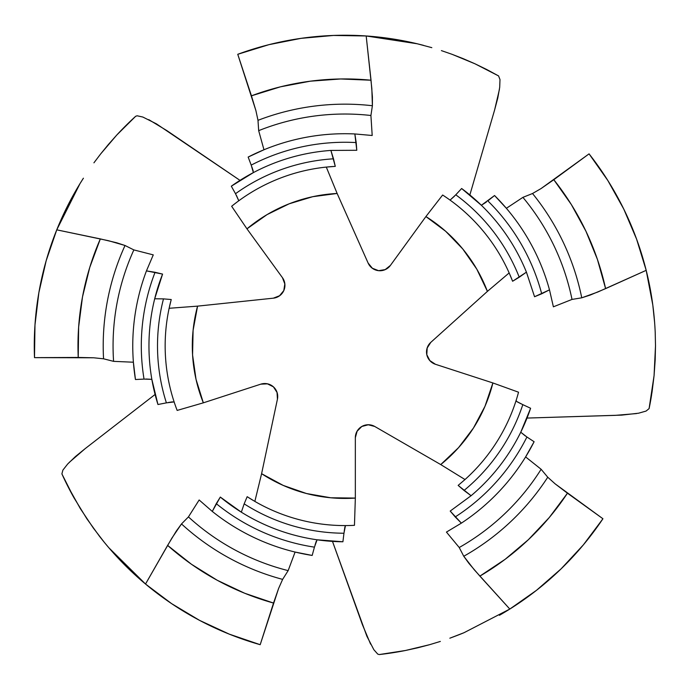<?xml version="1.0" encoding="UTF-8"?>
<svg xmlns="http://www.w3.org/2000/svg" width="690" height="690" viewBox="0 0 690 690"><rect width="100%" height="100%" fill="white"/><g stroke="black" fill="none" stroke-linecap="round" stroke-linejoin="round"><path stroke-width="1.03" d="M469.856 194.951L494.575 110.09L469.856 194.951L481.379 205.284L494.549 195.52L487.83 200.893A203.576 203.576 0 0 1 541.702 293.793L549.49 289.852A212.123 212.123 0 0 0 494.549 195.52L506.365 208.294L522.908 197.357L532.516 193.519L541.107 188.534L589.062 153.861A310.612 310.612 0 0 1 646.185 270.342L652.809 305.032L654.629 322.601L652.809 305.032L646.185 270.342L605.596 288.627L597.402 259.354L585.931 231.21L571.337 204.55L553.803 179.719L589.062 153.861L607.873 180.564L623.769 209.087L636.585 239.128L646.185 270.342L597.825 292.008L581.748 297.813A241.681 241.681 0 0 0 532.516 193.519L541.107 188.534L553.803 179.719A266.918 266.918 0 0 1 605.596 288.627L590.123 295.104L581.748 297.813A241.681 241.681 0 0 0 532.516 193.519L522.908 197.357A231.823 231.823 0 0 1 572.01 299.426L581.748 297.813L572.01 299.426A231.823 231.823 0 0 0 522.908 197.357L506.365 208.294L494.549 195.52A212.123 212.123 0 0 1 549.49 289.852L553.389 306.817L572.01 299.426L553.389 306.817A212.123 212.123 0 0 0 553.389 306.809M604.785 175.752L599.006 167.239M623.467 208.475L627.107 216.108M655.215 332.563L655.5 345.854L655.215 332.563A310.612 310.612 0 0 0 646.185 270.342A310.612 310.612 0 0 1 654.284 318.409M317.072 539.796L332.485 541.383L366.882 636.249L373.842 649.695L377.723 654.086L379.207 654.56A310.612 310.612 0 0 0 404.944 650.601M520.743 432.233L527.022 418.071L621.725 415.121L638.604 413.198L646.064 411.076L649.092 408.609L654.068 375.653L652.05 391.998L649.092 408.609M499.439 615.282A310.612 310.612 0 0 0 509.807 609.063L479.878 576.116L505.184 559.271L528.402 539.666L549.249 517.552L567.447 493.203L602.931 518.751A310.612 310.612 0 0 1 509.807 609.063L463.965 632.73L457.918 635.162A310.612 310.612 0 0 0 463.878 632.764M586.974 540.468L593.288 532.344M555.485 574.166L561.643 568.327M392.463 652.8L379.207 654.56L405.444 650.498L392.463 652.8M417.907 647.755L405.444 650.498L429.62 644.684L417.907 647.755M440.341 641.433L429.62 644.684L440.341 641.433M457.453 635.343L449.837 638.198L463.965 632.73L509.807 609.063L474.254 569.768L463.766 556.269A241.681 241.681 0 0 0 547.748 477.221L555.139 483.854L567.447 493.203A266.918 266.918 0 0 1 479.878 576.116L468.933 563.402L463.766 556.269A241.681 241.681 0 0 0 547.748 477.221L541.124 469.269A231.823 231.823 0 0 1 459.23 547.515L463.766 556.269L459.23 547.515A231.823 231.823 0 0 0 541.124 469.269L525.607 456.918L534.112 441.729A212.123 212.123 0 0 1 461.377 523.132L446.439 532.085L459.23 547.515L446.439 532.085L461.377 523.132A212.123 212.123 0 0 0 534.112 441.729L526.918 437.003A203.576 203.576 0 0 1 455.21 516.948L461.377 523.132L450.208 511.066L471.08 495.731L450.208 511.066L455.21 516.948A203.576 203.576 0 0 0 526.918 437.003L534.112 441.729L525.607 456.918L541.124 469.269L547.748 477.221L555.139 483.854L602.931 518.751L583.352 544.884L561.134 568.819L536.527 590.295L509.807 609.063M649.109 408.54A310.612 310.612 0 0 0 651.61 394.844A310.612 310.612 0 0 1 650.687 400.304M655.172 360.085L654.068 375.653L655.5 345.854L655.172 360.085M461.645 188.508L455.78 194.804L461.645 188.508A195.925 195.925 0 0 1 526.427 272.153A195.925 195.925 0 0 0 461.645 188.508L481.37 205.284L486.329 202.084M487.83 200.893A203.576 203.576 0 0 1 541.702 293.793L534.56 296.735L526.427 272.153L534.56 296.735L549.49 289.852L553.389 306.817M530.61 408.264L522.813 404.642L530.61 408.264A195.925 195.925 0 0 1 471.08 495.731A195.925 195.925 0 0 0 530.61 408.264L520.752 432.216L525.323 435.942M464.034 490.469L471.08 495.731L458.151 485.398L465.008 479.55L458.151 485.398L464.034 490.469A187.387 187.387 0 0 0 522.813 404.642A187.387 187.387 0 0 1 464.034 490.469M455.78 194.804A187.387 187.387 0 0 1 519.251 277.225L526.427 272.153L512.61 281.253L509.16 272.93L512.61 281.253L519.251 277.225A187.387 187.387 0 0 0 455.78 194.804L450.07 200.109L454.469 196.202M517.233 401.847L521.071 403.822M518.535 392.205A179.728 179.728 0 0 1 465.008 479.55A179.728 179.728 0 0 0 518.535 392.205L492.893 382.95A152.585 152.585 0 0 1 440.738 464.577L465.008 479.55L440.738 464.577L374.748 426.472L368.279 424.781L361.81 426.472L357.11 431.233L355.341 437.684L355.341 498.077L330.726 497.775L306.481 493.523L283.236 485.424L261.596 473.694L277.432 399.165L277.044 392.489L273.438 386.857L267.461 383.856L260.777 384.166L203.343 402.831L196.02 379.328L192.579 354.953L193.096 330.346L197.564 306.136L273.344 298.175L279.571 295.743L283.806 290.568L284.815 283.952L282.46 277.699L246.96 228.839L267.047 214.616L289.162 203.809L312.725 196.693L337.134 193.467L368.124 263.071L372.359 268.246L378.594 270.678L385.193 269.592L390.411 265.417L425.911 216.557A152.585 152.585 0 0 1 487.416 291.378L509.16 272.93A179.728 179.728 0 0 0 442.635 195.02A179.728 179.728 0 0 1 509.16 272.93L487.416 291.378L430.793 342.369L427.188 347.993L426.8 354.677L429.87 360.611L435.45 364.286L492.893 382.95L485.001 406.263L473.461 428.007L458.574 447.62L440.738 464.577L374.748 426.472A12.938 12.938 0 0 0 355.341 437.684L355.341 498.077A152.585 152.585 0 0 1 261.596 473.694L254.852 501.406L247.167 496.697L254.852 501.406A179.728 179.728 0 0 0 354.462 525.323A179.728 179.728 0 0 1 254.852 501.406L261.596 473.694L277.432 399.165A12.938 12.938 0 0 0 260.777 384.166L203.343 402.831A152.585 152.585 0 0 1 197.564 306.136L169.128 308.283L171.232 299.529L169.128 308.283A179.728 179.728 0 0 0 177.158 410.421A179.728 179.728 0 0 1 169.128 308.283L197.564 306.136L273.344 298.175A12.938 12.938 0 0 0 282.46 277.699L246.96 228.839A152.585 152.585 0 0 1 337.134 193.467L326.301 167.084L335.28 166.376L326.301 167.084A179.728 179.728 0 0 0 231.65 206.275A179.728 179.728 0 0 1 326.301 167.084L337.134 193.467L368.124 263.071A12.938 12.938 0 0 0 390.411 265.417L425.911 216.557L445.645 231.262L462.757 248.961L476.807 269.169L487.416 291.378L430.793 342.369A12.938 12.938 0 0 0 435.45 364.286L492.893 382.95L518.535 392.205M511.954 279.571A179.728 179.728 0 0 0 509.884 274.577M442.635 195.02L425.911 216.557L442.635 195.02M378.224 37.027A310.612 310.612 0 0 0 366.183 35.966L371.03 80.221L340.662 78.971L310.345 81.179L280.476 86.819L251.445 95.824L237.757 54.294A310.612 310.612 0 0 1 366.183 35.966L417.174 43.763L431.819 47.653A310.612 310.612 0 0 0 431.724 47.627M263.433 46.109L253.549 48.973M308.706 37.355L300.297 38.459M423.565 45.368A310.612 310.612 0 0 0 417.252 43.789M486.821 69.561L498.577 75.926L474.97 63.79L486.821 69.561M463.266 58.685L474.97 63.79L451.984 54.286L463.266 58.685M441.402 50.611L451.984 54.286L441.402 50.611M237.757 54.294L268.953 44.66L301.004 38.355L333.529 35.449L366.183 35.966L371.841 88.656L372.393 105.734A241.681 241.681 0 0 0 257.991 120.327L255.912 110.616L251.445 95.824A266.918 266.918 0 0 1 371.03 80.221L372.41 96.936L372.393 105.734A241.681 241.681 0 0 0 257.991 120.327L258.672 130.66A231.823 231.823 0 0 1 370.918 115.497L372.393 105.734L370.918 115.497A231.823 231.823 0 0 0 258.672 130.66L263.968 149.764L248.159 157.061A212.123 212.123 0 0 1 354.85 133.955L372.195 135.49L370.918 115.497L372.195 135.49L354.85 133.955A212.123 212.123 0 0 0 248.159 157.061L251.203 165.108A203.576 203.576 0 0 1 356.204 142.58L354.85 133.955L356.79 150.282L330.898 150.42L356.79 150.282L356.204 142.58A203.576 203.576 0 0 0 251.203 165.108L248.159 157.061L263.968 149.764L258.672 130.66L257.991 120.327L255.912 110.616L237.757 54.294M253.221 171.008L251.867 166.902M231.322 186.188A195.925 195.925 0 0 1 330.898 150.42A195.925 195.925 0 0 0 231.322 186.188L235.506 193.709A187.387 187.387 0 0 1 333.503 158.812L330.898 150.42L335.28 166.376L333.503 158.812A187.387 187.387 0 0 0 235.506 193.709L231.322 186.188L253.377 172.604L251.203 165.108M333.486 166.48A179.728 179.728 0 0 0 328.095 166.902A179.728 179.728 0 0 1 333.486 166.48M235.506 193.709L238.783 200.781L236.429 195.391M231.65 206.275L246.96 228.839L231.65 206.275M253.394 172.595L239.991 180.366L156.397 123.838L142.864 117.05L137.146 115.782L135.671 116.274A310.612 310.612 0 0 0 117.093 134.688M34.5 357.644A310.612 310.612 0 0 1 56.752 229.839L79.928 183.756L83.387 178.227L79.928 183.756L56.752 229.839L100.335 238.904L89.76 267.401L82.498 296.916L78.634 327.06L78.229 357.454L34.5 357.644L34.974 324.99L38.882 292.569L46.17 260.734L56.752 229.839L108.606 240.732L125.028 245.493A241.681 241.681 0 0 0 103.552 358.8L93.676 357.782L78.229 357.454A266.918 266.918 0 0 1 100.335 238.904L116.662 242.759L125.028 245.493A241.681 241.681 0 0 0 103.552 358.8L113.583 361.353A231.823 231.823 0 0 1 133.851 249.909L125.028 245.493L133.851 249.909A231.823 231.823 0 0 0 113.583 361.353L133.394 362.216L135.447 379.509A212.123 212.123 0 0 1 146.444 270.894L153.266 254.877L133.851 249.909L153.266 254.877L146.444 270.894A212.123 212.123 0 0 0 135.447 379.509L144.037 379.103A203.576 203.576 0 0 1 155.069 272.283L146.444 270.894L162.573 274.094A195.925 195.925 0 0 0 154.698 298.77L162.573 274.094A195.925 195.925 0 0 0 157.95 404.513A195.925 195.925 0 0 1 154.698 298.77L163.487 298.882L154.698 298.77L162.573 274.094L155.069 272.283A203.576 203.576 0 0 0 144.037 379.103L135.447 379.509L133.394 362.216L113.583 361.353L103.552 358.8L93.676 357.782L34.5 357.644M40.313 284.927L38.761 293.276M61.496 218.696A310.612 310.612 0 0 0 56.752 229.839A310.612 310.612 0 0 1 83.404 178.201A310.612 310.612 0 0 0 79.928 183.756M125.977 125.485L135.671 116.274L116.826 134.973L125.977 125.485M108.356 144.52L116.826 134.973L100.688 153.896L108.356 144.52M93.926 162.823L100.688 153.896L93.926 162.823M155.086 394.473L85.215 448.604L155.086 394.473L151.843 379.336L145.952 379.017M144.037 379.103L151.843 379.345L157.95 404.513L166.393 402.865A187.387 187.387 0 0 1 163.487 298.882L171.232 299.529L163.487 298.882A187.387 187.387 0 0 0 166.393 402.865L157.95 404.513M172.543 401.847L168.274 402.503M170.775 301.271A179.728 179.728 0 0 0 169.507 306.524M177.158 410.421L203.343 402.831L177.158 410.421M260.19 644.693A310.612 310.612 0 0 1 145.521 584.033L108.848 547.757L104.656 542.754A310.612 310.612 0 0 0 108.848 547.757L145.521 584.033L167.61 545.385L191.441 564.248L217.264 580.281L244.743 593.271L273.525 603.051L260.19 644.693L229.287 634.144L199.651 620.414L171.629 603.647L145.521 584.033L171.905 538.079L181.505 523.934A241.681 241.681 0 0 0 282.633 579.376L278.605 588.458L273.525 603.051A266.918 266.918 0 0 1 167.61 545.385L176.312 531.05L181.505 523.934A241.681 241.681 0 0 0 282.633 579.376L288.153 570.621A231.823 231.823 0 0 1 188.43 516.905L181.505 523.934L188.43 516.905A231.823 231.823 0 0 0 288.153 570.621L295.096 552.052L312.173 555.441A212.123 212.123 0 0 1 212.279 511.419L199.151 499.983L188.43 516.905L199.151 499.983L212.279 511.419A212.123 212.123 0 0 0 312.173 555.441L314.442 547.144A203.576 203.576 0 0 1 216.263 503.648L212.279 511.419L220.308 497.067A195.925 195.925 0 0 0 241.336 512.178L220.308 497.067A195.925 195.925 0 0 0 342.913 541.771A195.925 195.925 0 0 1 241.336 512.178L244.165 503.855L241.336 512.178L220.308 497.067L216.263 503.648A203.576 203.576 0 0 0 314.442 547.144L312.173 555.441L295.096 552.052L288.153 570.621L282.633 579.376L278.605 588.458L260.19 644.693M200.264 620.733L192.829 616.696M104.345 542.366L93.271 527.971L80.325 508.59L67.663 485.95L61.893 473.883A310.612 310.612 0 0 0 73.563 497.059M69.138 462.481L85.215 448.604L75.495 456.504L67.68 464.008L62.894 470.106L61.893 473.883L73.856 497.585L86.871 518.785L99.282 536.001A310.612 310.612 0 0 0 104.656 542.754L108.848 547.757M136.361 576.064A310.612 310.612 0 0 0 145.521 584.033A310.612 310.612 0 0 1 104.664 542.754L99.282 536.001M316.279 541.176L314.959 545.298M314.442 547.144L317.089 539.796L342.913 541.771L343.956 533.232A187.387 187.387 0 0 1 244.165 503.855L247.167 496.697L244.165 503.855A187.387 187.387 0 0 0 343.956 533.232L342.913 541.771M248.685 497.671A179.728 179.728 0 0 0 253.299 500.492A179.728 179.728 0 0 1 248.685 497.671M346.354 525.573L345.457 525.582L344.888 527.057L344.198 531.326M354.462 525.323L355.341 498.077L354.462 525.323M345.457 525.582L343.956 533.232M203.541 622.44L201.032 621.138M192.579 616.558L191.76 616.092M332.485 541.383L362.371 624.562L370.599 644.141M38.157 296.89L38.614 294.104M40.365 284.651L40.555 283.719M174.13 401.925L166.393 402.865M296.666 39.002L299.46 38.58M308.991 37.32L309.931 37.208M239.991 180.366L166.92 130.643L148.755 119.637M499.422 89.415L494.575 110.09L497.792 97.98L499.698 87.32L499.991 79.566L498.577 75.926M431.819 47.653L417.174 43.763L366.183 35.966A310.612 310.612 0 0 1 417.174 43.763M621.811 205.163L623.079 207.69M627.227 216.367L627.615 217.229M564.256 565.757L562.255 567.732M555.278 574.356L554.579 574.994M527.022 418.071L615.368 415.354L636.525 413.577M654.931 327.008L654.629 322.601M516.275 399.993L516.379 401.304L522.813 404.642M520.752 432.216L526.918 437.003M364.993 425.187L364.553 425.299M426.558 351.245L426.524 351.693"/></g></svg>
